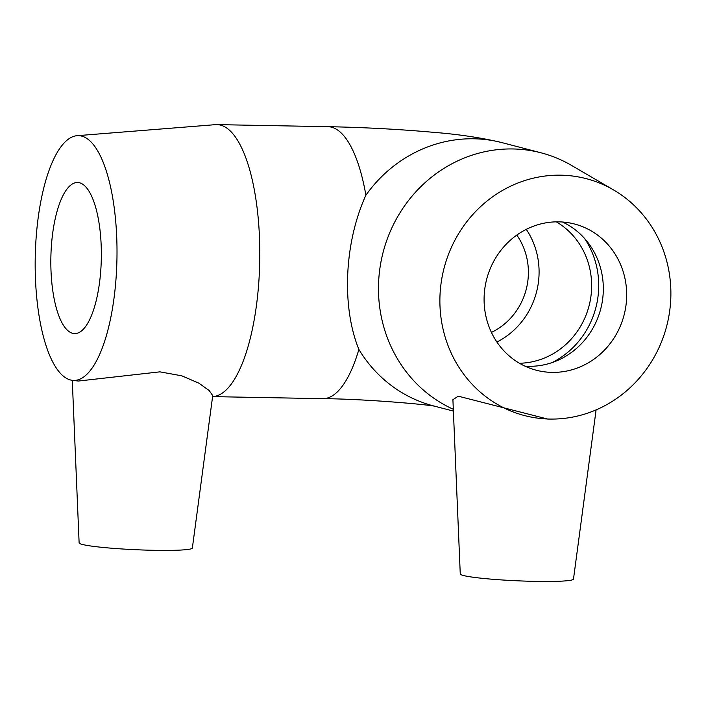 <?xml version="1.0" encoding="UTF-8"?>
<svg xmlns="http://www.w3.org/2000/svg" width="706" height="706" viewBox="0 0 706 706"><rect width="100%" height="100%" fill="white"/><g stroke="black" fill="none" stroke-linecap="round" stroke-linejoin="round"><path stroke-width="1.06" d="M556.302 221.843A75.568 70.997 -75.4 0 1 589.051 305.892A75.568 70.997 -75.4 0 1 519.431 363.255M526.279 229.362A75.568 70.997 -75.4 0 1 496.9 342.031M516.801 235.08A64.228 60.354 -75.4 0 1 528.326 275.402A64.228 60.354 -75.4 0 1 491.42 332.42M72.277 380.322L79.125 542.879A56.674 4.28 2.6 0 0 82.328 544.432A56.674 4.28 2.6 0 0 144.986 550.071A56.674 4.28 2.6 0 0 192.359 548.024L212.727 395.642L209.197 390.542L198.845 383.164L181.813 375.821L159.909 371.85L78.384 381.037M77.016 135.693A122.412 40.86 91.1 0 1 116.949 258.802A122.412 40.86 91.1 0 1 72.48 380.349A122.412 40.86 91.1 0 1 70.556 379.987A122.412 40.86 91.1 0 1 35.3 254.389A122.412 40.86 91.1 0 1 77.016 135.693L215.365 124.662A136.02 45.405 91.1 0 1 216.857 124.618A136.02 45.405 91.1 0 1 259.755 260.276A136.02 45.405 91.1 0 1 212.603 396.595M327.866 126.674A136.02 45.405 91.1 0 1 365.893 195.209C344.316 242.423 341.395 306.633 358.886 349.444A136.02 45.405 91.1 0 1 322.836 398.661C366.158 398.961 430.845 404.776 436.079 406.515M72.674 333.32A75.568 25.222 91.1 0 1 50.947 254.548A75.568 25.222 91.1 0 1 77.492 182.501A75.568 25.222 91.1 0 1 101.311 258.52A75.568 25.222 91.1 0 1 74.695 333.603A75.568 25.222 91.1 0 1 72.674 333.32M553.848 419.055A122.412 115.025 -75.4 0 1 549.85 419.055A122.412 115.025 -75.4 0 1 444.639 266.047A122.412 115.025 -75.4 0 1 613.585 189.949A122.412 115.025 -75.4 0 1 666.685 326.137A122.412 115.025 -75.4 0 1 553.848 419.055L547.83 419.09L458.273 396.181L452.908 399.684L460.259 573.943A56.674 4.28 2.6 0 0 535.642 581.382A56.674 4.28 2.6 0 0 573.484 579.088L596.102 409.886M453.314 409.286A136.02 127.804 -75.4 0 1 386.261 241.84A136.02 127.804 -75.4 0 1 541.123 152.831A136.02 127.804 -75.4 0 1 571.472 165.38L613.585 189.949M584.462 238.354A83.061 78.039 -75.4 0 1 552.074 362.593M562.497 222.011A75.568 70.997 -75.4 0 1 587.604 242.096A75.568 70.997 -75.4 0 1 556.637 360.854A75.568 70.997 -75.4 0 1 528.609 366.299A75.568 70.997 -75.4 0 1 524.92 366.123M551.968 372.389A75.568 70.997 -75.4 0 1 536.322 370.235A75.568 70.997 -75.4 0 1 486.681 279.205A75.568 70.997 -75.4 0 1 574.455 223.996A75.568 70.997 -75.4 0 1 625.781 306.792A75.568 70.997 -75.4 0 1 551.968 372.389M365.893 195.209A136.02 127.804 -75.4 0 1 502.09 142.656C481.624 137.749 458.512 134.281 432.778 132.26C399.137 129.26 364.172 127.398 327.875 126.674L216.857 124.618M453.393 411.086L433.475 405.897A136.02 127.804 -75.4 0 1 358.886 349.444M212.594 396.622L322.836 398.661M72.48 380.349L78.384 381.046M541.123 152.831L502.107 142.665"/></g></svg>
